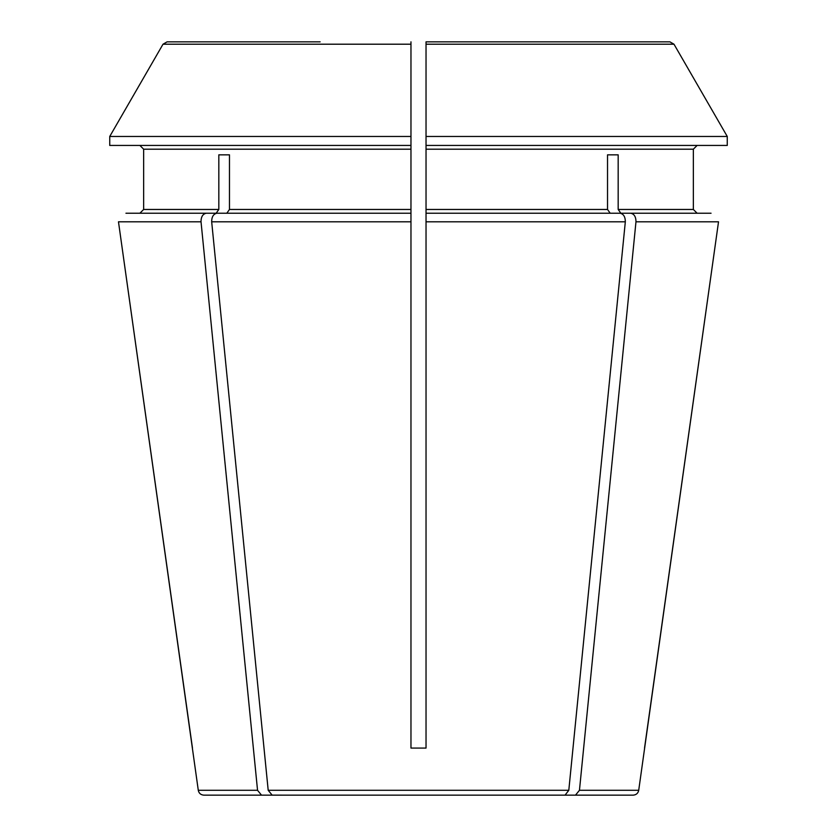<?xml version="1.0" encoding="UTF-8"?>
<svg xmlns="http://www.w3.org/2000/svg" width="837" height="837" viewBox="0 0 837 837"><rect width="100%" height="100%" fill="white"/><g stroke="black" fill="none" stroke-linecap="round" stroke-linejoin="round"><path stroke-width="1.26" d="M410.967 44.204L410.967 136.462L109.741 136.462A1792853.874 1792853.874 120 0 1 163.016 44.204L410.967 44.204L410.967 213.226L216.961 213.226C213.456 213.937 211.688 216.804 211.677 221.805L268.196 790.285L272.161 795.15L320.09 795.15L271.931 795.14M226.817 213.226L229.474 209.459L229.474 154.845L218.823 154.845L218.823 209.459L143.65 209.459L139.884 213.226L125.948 213.226L216.155 213.226L218.823 209.459M410.967 145.429L109.741 145.429L109.741 136.462A1792853.874 1792853.874 120 0 1 163.016 44.204L167.097 41.85L320.111 41.85M410.967 149.195L143.65 149.195L139.884 145.429L143.65 149.195L143.65 209.459L139.884 213.226M426.033 145.429L426.033 136.462L727.259 136.462A1792853.874 1792853.874 0 0 0 673.984 44.204L669.903 41.85L426.033 41.85L426.033 136.462L426.033 41.85L669.903 41.85L426.033 41.85L426.033 44.204L673.984 44.204A1792853.874 1792853.874 0 0 1 727.259 136.462L727.259 145.429L426.033 145.429L426.033 149.195L693.35 149.195L697.116 145.429L693.35 149.195L693.35 209.459L697.116 213.226L711.052 213.226L620.845 213.226L618.177 209.459L618.177 154.845L607.526 154.845L607.526 209.459L426.033 209.459L426.033 221.805L426.033 213.226L620.039 213.226C623.544 213.937 625.312 216.804 625.323 221.805L568.804 790.285L565.069 795.14M410.967 213.226L410.967 221.805L410.967 213.226L410.967 221.805L211.677 221.805M410.967 41.85L410.967 49.383M206.3 213.226C202.795 213.937 201.037 216.804 201.026 221.805L257.545 790.285L261.5 795.15L203.872 795.15C200.775 794.888 198.913 793.267 198.285 790.285L118.477 221.805L192.468 748.069M426.033 149.195L426.033 209.459M410.967 625.657L410.967 748.069L426.033 748.069L426.033 221.805L625.323 221.805M426.033 41.85L426.033 49.383M630.7 213.226C634.205 213.937 635.963 216.804 635.974 221.805L579.455 790.285L575.5 795.15L527.561 795.15M618.177 154.845L607.526 154.845M218.823 154.845L229.474 154.845M309.439 795.15L261.5 795.15M410.967 589.876L410.967 610.591M426.033 625.657L426.033 748.069L410.967 748.069L410.967 221.805M579.455 790.285L638.715 790.285L718.523 221.805L635.974 221.805M644.532 748.069L718.523 221.805M638.715 790.285C638.087 793.267 636.225 794.888 633.128 795.15L575.5 795.15M564.839 795.15L272.161 795.15M618.177 209.459L693.35 209.459L697.116 213.226L711.052 213.226M426.033 589.876L426.033 610.591M610.183 213.226L607.526 209.459M410.967 209.459L229.474 209.459M201.026 221.805L118.477 221.805M257.545 790.285L198.285 790.285M568.804 790.285L268.196 790.285"/></g></svg>
